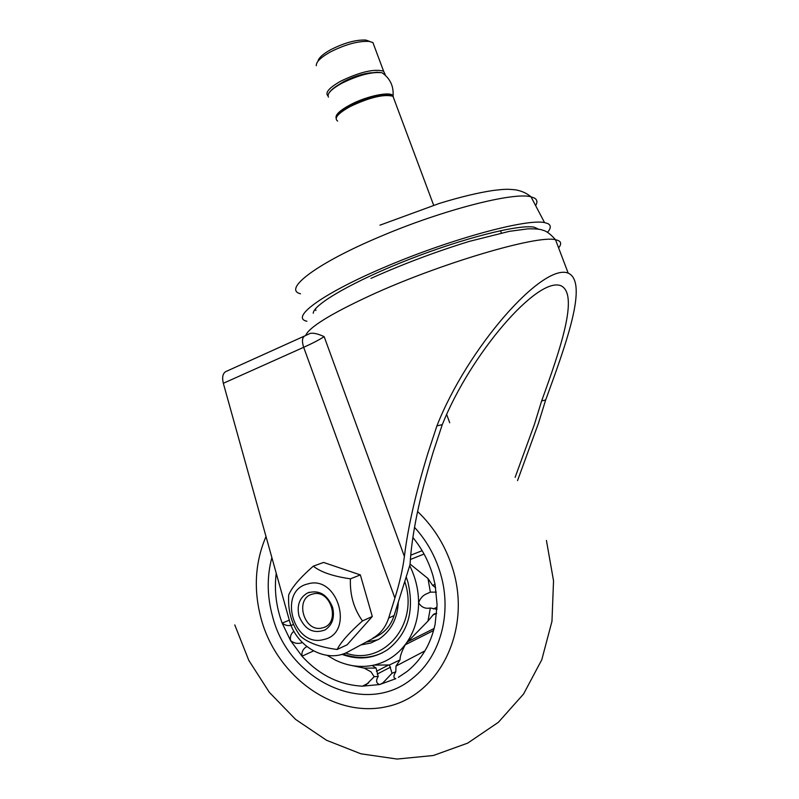 <?xml version="1.0" encoding="UTF-8"?>
<svg xmlns="http://www.w3.org/2000/svg" width="799" height="799" viewBox="0 0 799 799"><rect width="100%" height="100%" fill="white"/><g stroke="black" fill="none" stroke-linecap="round" stroke-linejoin="round"><path stroke-width="1.2" d="M313.248 313.228C313.318 304.399 354.157 280.858 409.108 259.415C463.999 237.932 519.12 224.11 534.221 227.196L538.816 229.303M306.886 321.238C289.438 317.612 323.645 292.694 388.494 265.548C453.163 238.332 526.541 218.626 544.538 222.581L547.974 223.65C551.15 225.368 551.02 228.244 547.585 232.269M372.893 638.111L374.701 637.023C381.343 632.638 385.997 626.326 388.664 618.066L394.896 598.101L303.67 347.305L223.33 383.29L290.027 622.771C298.656 648.728 328.149 663.569 348.664 651.505L378.386 635.495L348.664 651.505M388.664 618.066L394.087 615.57L410.037 564.593C411.695 534.691 419.435 497.118 433.258 451.894L442.286 424.629C470.501 353.917 537.477 276.364 560.878 285.712C579.215 294.182 560.379 349.293 541.632 400.948L534.391 424.479L515.125 477.333M517.532 480.618L538.406 423.4L545.657 399.989C566.391 343.39 588.483 282.177 568.179 273.108C542.641 262.881 467.735 347.495 436.893 425.917L427.874 453.353C415.85 492.494 408.029 526.851 404.394 556.434C402.846 568.818 399.68 582.711 394.896 598.101M324.154 336.639C319.31 339.795 312.479 343.35 303.67 347.305C301.742 341.253 302.152 337.438 304.888 335.86L310.172 333.413C313.338 332.734 318.002 333.812 324.154 336.639L404.394 556.434M436.893 425.917L442.286 424.629M545.657 399.989L541.632 400.948M394.087 615.57C391.43 623.769 386.796 630.061 380.184 634.416L378.386 635.495M449.727 422.751L446.741 414.691M223.33 383.29C221.942 377.318 222.751 373.423 225.777 371.595L304.559 336.009M272.599 616.538C267.046 596.463 266.776 576.868 271.81 557.762C266.776 576.868 267.046 596.463 272.599 616.538C288.719 681.237 366.511 717.842 413.033 677.912C366.511 717.842 288.719 681.237 272.599 616.538M414.511 527.34C426.626 540.563 435.295 556.024 440.519 573.712C452.254 612.963 440.499 656.259 413.033 677.912C440.499 656.259 452.254 612.963 440.519 573.712C435.295 556.024 426.626 540.563 414.511 527.34M398.351 677.332L406.811 671.669C421.273 660.134 430.701 644.374 435.095 624.379L437.083 604.713L435.105 584.578L432.928 575.65C428.763 561.427 422.072 548.703 412.863 537.487M395.785 671.809L396.004 666.066L400.039 659.884L389.413 664.998L392.039 673.247L395.785 671.809C393.298 675.874 393.318 678.171 395.845 678.681L379.665 684.533L362.486 686.171C339.335 684.983 319.171 674.995 302.012 656.199L290.606 640.648L282.157 623.12C276.134 606.761 274.147 590.241 276.204 573.562M435.685 587.764L432.649 585.407L427.984 578.506L430.361 592.139L436.314 592.119M392.039 673.247L382.781 683.035L379.665 684.533C376.159 683.365 375.68 680.638 378.207 676.373L374.192 676.703L366.182 684.793L362.486 686.171L368.689 682.895M313.538 650.915L302.012 656.199C301.453 651.974 303.071 648.758 306.866 646.531M302.382 642.536C298.317 644.124 294.392 643.495 290.606 640.648C289.867 636.683 290.966 633.557 293.902 631.26M293.483 624.478C289.538 626.326 285.762 625.877 282.157 623.12L289.188 620.214M378.207 676.373L376.079 668.054L372.524 665.727L374.092 665.068C361.008 667.914 348.054 666.236 335.24 660.044L327.26 655.43M376.079 668.054L364.214 668.134L370.946 671.789L374.192 676.703M347.955 664.718L364.214 668.134M400.039 659.884C399.899 656.598 401.637 651.565 405.263 644.783L406.182 643.365C397.822 654.711 387.135 661.942 374.092 665.068L389.413 664.998M436.983 609.287L430.361 607.979L427.994 621.063L433.687 614.221L436.703 613.482M430.361 607.979C425.248 609.008 421.323 607.25 418.596 602.706C418.466 618.246 414.331 631.799 406.182 643.365L427.994 621.063M409.707 565.662C415.55 577.457 418.516 589.802 418.596 602.706C420.444 597.962 423.33 594.915 427.285 593.547L430.361 592.139M427.984 578.506L410.067 564.064M406.202 576.858L407.899 582.032C414.681 611.165 407.919 633.717 387.635 649.677C373.562 658.815 358.322 660.364 341.902 654.331M378.007 639.729L366.511 642.056M398.311 602.076C397.502 618.446 391.15 630.741 379.255 638.96L370.746 643.045L361.478 644.833M312.679 594.076C294.012 598.061 304.019 633.237 322.327 627.884C341.253 624.109 331.036 588.404 312.679 594.076M323.645 639.54C293.593 648.159 277.233 590.601 307.785 583.939C337.977 574.441 354.876 633.447 323.645 639.54M362.486 620.923C349.343 632.598 340.883 642.126 337.108 649.497C320.069 647.22 307.855 642.776 300.444 636.184C291.635 624.399 287.72 610.646 288.699 594.925C291.875 587.335 300.074 577.747 313.298 566.161L323.565 562.436L360.359 574.91L350.421 578.826C349.782 594.776 353.797 608.808 362.486 620.923L372.294 616.508L360.359 574.91M332.634 607.44C327.32 594.396 318.981 589.562 307.615 592.938C299.545 597.612 296.669 605.282 298.986 615.949C304.619 629.552 313.308 634.216 325.063 629.932C332.364 625.018 334.891 617.517 332.634 607.44M313.298 566.161C320.679 572.094 333.043 576.319 350.421 578.826M337.108 649.497L347.116 644.803L372.294 616.508M317.972 61.243C318.641 57.918 322.886 54.072 330.686 49.708C344.309 42.816 356.054 39.6 365.932 40.08L370.037 41.558M374.381 46.492L372.903 42.547L369.078 41.408C358.212 40.899 345.268 44.434 330.257 52.025C320.649 57.448 315.995 62.012 316.294 65.718M328.009 95.96C324.764 92.714 329.108 87.74 341.013 81.029C360.139 71.89 374.332 68.604 383.6 71.181L385.128 74.407M337.248 85.623L343.79 81.558C353.468 76.624 362.656 73.688 371.375 72.729M337.627 121.078C333.722 118.192 337.997 113.308 350.431 106.417C369.617 97.378 383.8 93.982 392.958 96.25L394.257 99.735M383.78 95.55C374.042 96.379 363.325 99.695 351.61 105.478L342.791 111.001M300.494 293.772C282.387 289.478 316.724 263.131 380.753 236.344C442.696 209.927 513.967 191.73 531.005 196.824L534.461 198.082C537.258 199.75 537.647 202.267 535.63 205.633M558.611 247.86C562.106 243.525 561.088 240.829 555.535 239.76C537.697 234.596 438.951 263.78 369.827 295.73C330.317 314.097 308.923 327.36 305.637 335.52M436.234 613.452L432.649 615.19M424.039 554.027L410.356 559.49M422.142 550.691L410.716 555.195M435.056 584.339L432.649 585.407M424.938 650.895L396.004 666.066M433.607 630.511L405.263 644.783M434.147 628.463L407.32 641.917M390.561 667.115L377.228 674.076M388.783 664.928L376.439 671.32M437.003 608.758L435.974 609.247M437.053 607.2L433.358 608.958M417.577 511.49C434.436 527.59 446.331 547.245 453.253 570.466C471.48 631.889 438.281 696.388 386.047 706.805C334.052 718.141 277.133 676.653 261.303 619.425C253.373 590.191 254.921 562.606 265.947 536.668M345.577 653.003C382.671 666.496 418.836 625.327 405.153 582.781L404.763 581.462M379.495 72.409C369.318 72.1 356.983 75.505 342.501 82.637M385.537 75.426L382.142 72.759C372.034 71.61 358.731 75.036 342.222 83.046C331.375 89.039 326.781 93.733 328.439 97.128M393.478 97.638L393.068 95.74C390.391 91.116 366.681 96.04 350.282 104.779C339.815 110.432 335.101 114.896 336.149 118.162M390.911 95.59C381.912 93.783 368.589 97.039 350.931 105.368C343.59 109.243 339.096 112.709 337.438 115.755M379.954 225.178L439.56 203.355C460.374 196.993 478.162 192.709 492.923 190.502C505.957 188.944 507.485 189.103 515.175 189.782C521.417 190.831 526.691 193.178 531.005 196.824L544.538 222.581M315.465 308.853L315.855 310.531M568.179 273.108L555.535 239.76C550.621 234.087 546.306 230.891 542.601 230.182C540.514 229.163 535.61 228.724 527.869 228.854L509.363 231.34L469.303 241.388C435.465 251.825 402.686 264.149 370.976 278.382M500.514 230.661L501.382 232.978M374.701 637.023L380.184 634.416M434.846 613.662L433.687 614.221M373.513 665.217L372.534 665.727M430.551 592.079L427.285 593.547M546.426 540.454L553.537 580.793L551.969 621.282L541.792 659.724L523.575 694.001L498.396 722.286L467.725 743.11L433.318 755.514L397.093 759.05L360.928 753.807L326.591 740.303L295.62 719.43L269.333 692.324L248.779 660.334L234.766 624.898M342.971 653.991C356.684 659.035 369.867 658.616 382.531 652.743M309.323 592.269L307.615 592.938M392.958 96.25L433.647 205.213M372.903 42.547L383.6 71.181M365.932 40.08L369.078 41.408M342.372 82.647L354.107 77.423L366.332 73.708L376.778 72.21L382.142 72.759C390.092 78.472 393.727 86.132 393.068 95.74L393.378 97.378M342.342 82.667C335.071 86.572 330.536 90.157 328.739 93.413"/></g></svg>
